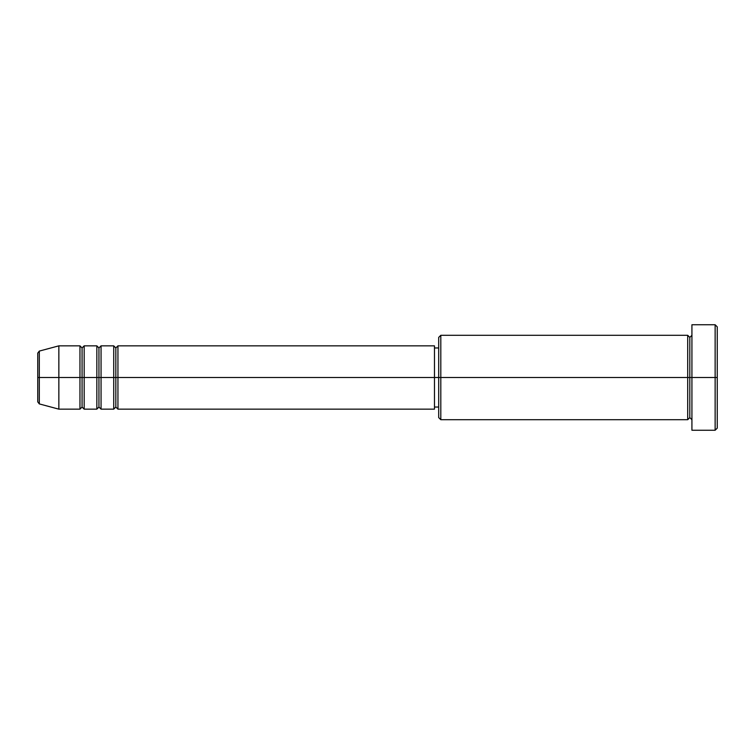 <?xml version="1.0" encoding="UTF-8"?>
<svg xmlns="http://www.w3.org/2000/svg" width="755" height="755" viewBox="0 0 755 755"><rect width="100%" height="100%" fill="white"/><g stroke="black" fill="none" stroke-linecap="round" stroke-linejoin="round"><path stroke-width="1.13" d="M37.75 377.5L37.75 401.877L37.75 377.5L39.317 377.5L37.75 377.5L37.75 353.123L37.75 377.5M691.929 419.704L689.815 417.591L687.711 419.704L687.711 335.295L687.711 377.5L689.815 377.5L689.815 337.409L689.815 377.5L689.815 337.409L689.815 377.5L691.929 377.5L691.929 430.256L691.929 324.744L691.929 377.5L715.136 377.5L715.136 430.256L715.136 377.5L717.25 377.5L717.25 326.858L717.25 428.142L717.25 377.5L440.807 377.5L440.807 419.704L440.807 377.5L434.474 377.5L434.474 409.153L434.474 377.5L117.94 377.5L117.94 345.847L117.94 377.5L101.057 377.5L101.057 345.847L101.057 377.5L84.173 377.5L84.173 345.847L84.173 377.5L82.068 377.5L82.068 407.039L79.954 409.153L58.852 409.153L58.852 377.5L58.852 409.153L39.317 403.916L39.317 377.5L39.317 403.916L37.75 401.877M117.94 409.153L115.826 407.039L113.722 409.153L113.722 345.847L113.722 377.5L115.826 377.5L115.826 347.961L115.826 407.039L115.826 377.5L117.94 377.5L117.94 409.153L434.474 409.153M101.057 409.153L98.943 407.039L96.838 409.153L96.838 345.847L96.838 377.5L98.943 377.5L98.943 347.961L98.943 407.039L98.943 377.5L101.057 377.5L101.057 409.153L113.722 409.153M79.954 409.153L79.954 377.5L82.068 377.5L82.068 347.961L82.068 377.5L79.954 377.5L79.954 345.847L79.954 377.5L39.317 377.5L79.954 377.5L79.954 345.847L58.852 345.847L58.852 377.5L58.852 345.847L39.317 351.084L39.317 377.5L39.317 351.084L37.75 353.123M79.954 345.847L82.068 347.961L84.173 345.847L84.173 377.5L96.838 377.5L96.838 345.847L98.943 347.961L101.057 345.847L101.057 377.5L113.722 377.5L113.722 345.847L115.826 347.961L117.94 345.847L117.94 377.5L434.474 377.5L434.474 345.847L434.474 377.5L438.693 377.5L438.693 417.591L438.693 337.409L438.693 377.5L687.711 377.5L687.711 335.295L440.807 335.295L440.807 377.5L440.807 335.295L438.693 337.409M84.173 409.153L82.068 407.039L82.068 377.5L84.173 377.5L84.173 409.153L84.173 377.5L84.173 409.153L96.838 409.153M715.136 377.5L715.136 324.744L715.136 377.5M687.711 377.5L687.711 419.704L687.711 377.5M689.815 377.5L689.815 417.591L689.815 377.5M79.954 377.5L79.954 409.153L79.954 377.5M96.838 377.5L96.838 409.153L96.838 377.5M101.057 377.5L101.057 409.153L101.057 377.5M113.722 377.5L113.722 409.153L113.722 377.5M117.94 377.5L117.94 409.153L117.94 377.5M687.711 419.704L440.807 419.704L438.693 417.591M691.929 430.256L715.136 430.256L717.25 428.142M687.711 335.295L689.815 337.409L691.929 335.295M438.693 407.039L434.474 407.039M96.838 345.847L84.173 345.847M717.25 326.858L715.136 324.744L691.929 324.744M438.693 347.961L434.474 347.961M434.474 345.847L117.94 345.847M113.722 345.847L101.057 345.847"/></g></svg>
